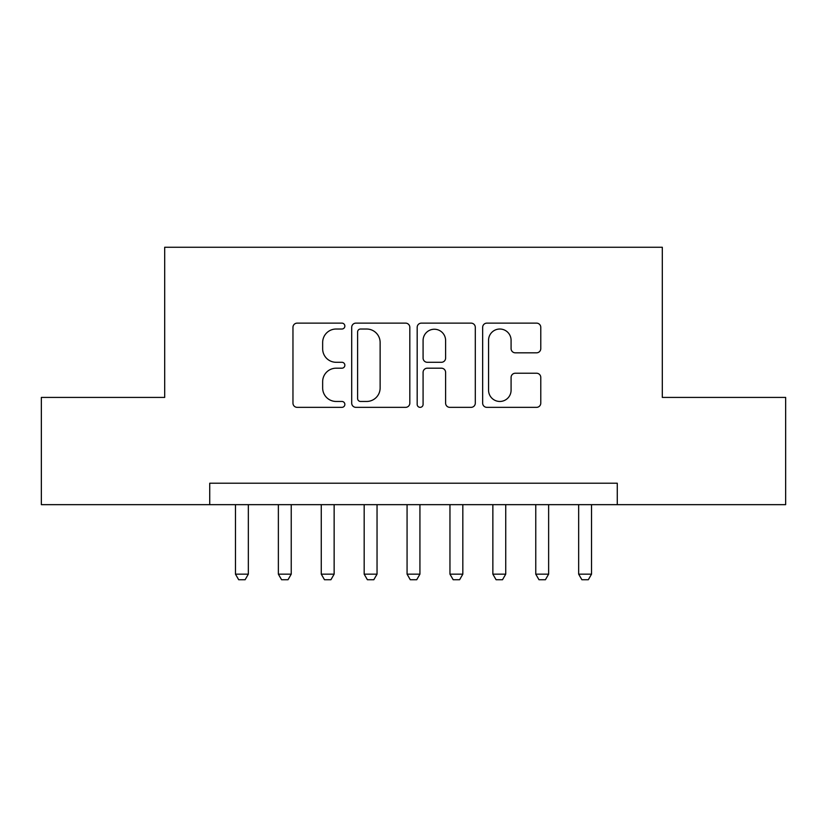 <?xml version="1.0" encoding="UTF-8"?>
<svg xmlns="http://www.w3.org/2000/svg" width="827" height="827" viewBox="0 0 827 827"><rect width="100%" height="100%" fill="white"/><g stroke="black" fill="none" stroke-linecap="round" stroke-linejoin="round"><path stroke-width="1.24" d="M344.859 326.076A2.946 2.946 0 0 0 341.913 323.13L297.172 323.13A4.207 4.207 0 0 0 292.965 327.337L292.965 403.131A4.207 4.207 0 0 0 297.172 407.349L341.913 407.349A2.946 2.946 0 0 0 344.859 404.403A2.946 2.946 0 0 0 341.913 401.457L336.124 401.457A13.47 13.47 0 0 1 322.654 387.977L322.654 381.66A13.47 13.47 0 0 1 336.124 368.191L341.913 368.191A2.946 2.946 0 0 0 344.859 365.234A2.946 2.946 0 0 0 341.913 362.288L336.124 362.288A13.47 13.47 0 0 1 322.654 348.818L322.654 342.502A13.47 13.47 0 0 1 336.124 329.022L341.913 329.022A2.946 2.946 0 0 0 344.859 326.076M536.558 352.819A4.207 4.207 0 0 0 540.775 348.601L540.775 327.337A4.207 4.207 0 0 0 536.558 323.13L486.876 323.13A4.207 4.207 0 0 0 482.658 327.337L482.658 403.131A4.207 4.207 0 0 0 486.876 407.349L536.558 407.349A4.207 4.207 0 0 0 540.775 403.131L540.775 377.453A4.207 4.207 0 0 0 536.558 373.235L515.293 373.235A4.207 4.207 0 0 0 511.086 377.453L511.086 390.189A11.268 11.268 0 0 1 499.818 401.457A11.268 11.268 0 0 1 488.561 390.189L488.561 340.29A11.268 11.268 0 0 1 499.818 329.022A11.268 11.268 0 0 1 511.086 340.29L511.086 348.601A4.207 4.207 0 0 0 515.293 352.819L536.558 352.819M209.727 504.656L41.35 504.656L41.35 397.415L164.687 397.415L164.687 247.263L662.313 247.263L662.313 397.415L785.65 397.415L785.65 504.656L617.273 504.656L617.273 483.216L209.727 483.216L209.727 504.656L617.273 504.656M409.82 327.337A4.207 4.207 0 0 0 405.602 323.13L355.92 323.13A4.207 4.207 0 0 0 351.702 327.337L351.702 403.131A4.207 4.207 0 0 0 355.92 407.349L405.602 407.349A4.207 4.207 0 0 0 409.82 403.131L409.82 327.337M421.398 323.13L471.08 323.13A4.207 4.207 0 0 1 475.298 327.337L475.298 403.131A4.207 4.207 0 0 1 471.08 407.349L449.816 407.349A4.207 4.207 0 0 1 445.608 403.131L445.608 372.398A4.207 4.207 0 0 0 441.401 368.191L427.29 368.191A4.207 4.207 0 0 0 423.083 372.398L423.083 404.403A2.946 2.946 0 0 1 420.137 407.349A2.946 2.946 0 0 1 417.18 404.403L417.18 327.337A4.207 4.207 0 0 1 421.398 323.13M360.551 329.022A2.946 2.946 0 0 0 357.605 331.968L357.605 398.5A2.946 2.946 0 0 0 360.551 401.457L366.65 401.457A13.47 13.47 0 0 0 380.131 387.977L380.131 342.502A13.47 13.47 0 0 0 366.65 329.022L360.551 329.022M445.608 340.497A11.268 11.268 0 0 0 434.34 329.239A11.268 11.268 0 0 0 423.083 340.497L423.083 358.081A4.207 4.207 0 0 0 427.29 362.288L441.401 362.288A4.207 4.207 0 0 0 445.608 358.081L445.608 340.497M235.468 504.656L235.468 574.155L248.338 574.155L248.338 504.656M248.338 574.155L245.123 579.737L238.683 579.737L235.468 574.155M278.368 504.656L278.368 574.155L291.238 574.155L291.238 504.656M291.238 574.155L288.023 579.737L281.583 579.737L278.368 574.155M321.269 504.656L321.269 574.155L334.139 574.155L334.139 504.656M334.139 574.155L330.924 579.737L324.484 579.737L321.269 574.155M364.169 504.656L364.169 574.155L377.04 574.155L377.04 504.656M377.04 574.155L373.814 579.737L367.384 579.737L364.169 574.155M407.07 504.656L407.07 574.155L419.93 574.155L419.93 504.656M419.93 574.155L416.715 579.737L410.285 579.737L407.07 574.155M449.96 504.656L449.96 574.155L462.831 574.155L462.831 504.656M462.831 574.155L459.616 579.737L453.186 579.737L449.96 574.155M492.861 504.656L492.861 574.155L505.731 574.155L505.731 504.656M505.731 574.155L502.516 579.737L496.076 579.737L492.861 574.155M535.762 504.656L535.762 574.155L548.632 574.155L548.632 504.656M548.632 574.155L545.417 579.737L538.977 579.737L535.762 574.155M578.662 504.656L578.662 574.155L591.532 574.155L591.532 504.656M591.532 574.155L588.317 579.737L581.877 579.737L578.662 574.155"/></g></svg>
